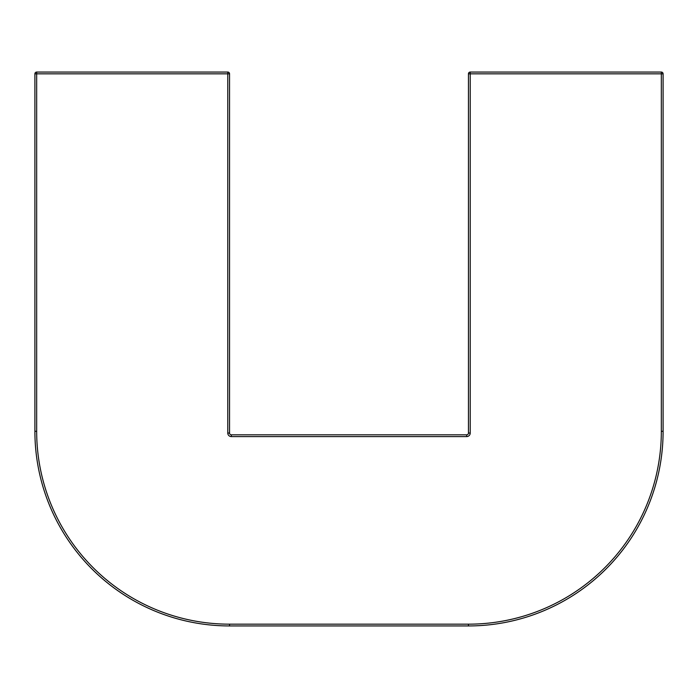 <?xml version="1.0" encoding="UTF-8"?>
<svg xmlns="http://www.w3.org/2000/svg" width="698" height="698" viewBox="0 0 698 698"><rect width="100%" height="100%" fill="white"/><g stroke="black" fill="none" stroke-linecap="round" stroke-linejoin="round"><path stroke-width="0.52" stroke-dasharray="3.49 2.62" d="M468.445 624.169L468.445 625.94A194.655 194.655 0 0 0 663.1 431.285L661.329 431.285A192.884 192.884 0 0 1 468.445 624.169L229.555 624.169A192.884 192.884 0 0 1 36.671 431.285L36.671 73.831L34.9 73.831L34.9 431.285A194.655 194.655 0 0 0 229.555 625.94L468.445 625.94A194.655 194.655 0 0 0 663.1 431.285L663.1 73.831L661.329 73.831L661.329 72.06L470.216 72.06A1.771 1.771 0 0 0 468.445 73.831L468.445 433.057L470.216 433.057L470.216 73.831L661.329 73.831M227.784 433.057L229.555 433.057A1.771 1.771 0 0 0 231.326 434.828A1.771 1.771 0 0 1 229.555 433.057L229.555 73.831A1.771 1.771 0 0 0 227.784 72.06L36.671 72.06L36.671 73.831L227.784 73.831L227.784 433.057A3.542 3.542 0 0 0 231.326 436.59L466.674 436.59L466.674 434.828L231.326 434.828L231.326 436.59M466.674 434.828A1.771 1.771 0 0 0 468.445 433.057A1.771 1.771 0 0 1 466.674 434.828M36.671 431.285L34.9 431.285A194.655 194.655 0 0 0 229.555 625.94L229.555 624.169M468.445 73.831A1.771 1.771 0 0 1 470.216 72.06L470.216 73.831L468.445 73.831M229.555 73.831L227.784 73.831L227.784 72.06A1.771 1.771 0 0 1 229.555 73.831"/><path stroke-width="1.05" d="M661.329 73.831L663.1 73.831A1.771 1.771 0 0 0 661.329 72.06A1.771 1.771 0 0 1 663.1 73.831A1.771 1.771 0 0 0 661.329 72.06L661.329 431.285L663.1 431.285A194.655 194.655 0 0 1 468.445 625.94L229.555 625.94A194.655 194.655 0 0 1 34.9 431.285L34.9 73.831A1.771 1.771 0 0 1 36.671 72.06L227.784 72.06A1.771 1.771 0 0 1 229.555 73.831L229.555 433.057A1.771 1.771 0 0 0 231.326 434.828L466.674 434.828A1.771 1.771 0 0 0 468.445 433.057L468.445 73.831A1.771 1.771 0 0 1 470.216 72.06L661.329 72.06A1.771 1.771 0 0 1 663.1 73.831L663.1 431.285A194.655 194.655 0 0 1 468.445 625.94L468.445 624.169A192.884 192.884 0 0 0 661.329 431.285L661.329 73.831L470.216 73.831L470.216 433.057A3.542 3.542 0 0 1 466.674 436.59A3.542 3.542 0 0 0 470.216 433.057L468.445 433.057A1.771 1.771 0 0 1 466.674 434.828L466.674 436.59L231.326 436.59L231.326 434.828A1.771 1.771 0 0 1 229.555 433.057L227.784 433.057A3.542 3.542 0 0 0 231.326 436.59M227.784 433.057L227.784 73.831L36.671 73.831L36.671 72.06A1.771 1.771 0 0 0 34.9 73.831L36.671 73.831L36.671 431.285A192.884 192.884 0 0 0 229.555 624.169L468.445 624.169M229.555 624.169L229.555 625.94A194.655 194.655 0 0 1 34.9 431.285L36.671 431.285M470.216 72.06A1.771 1.771 0 0 0 468.445 73.831L470.216 73.831L470.216 72.06M229.555 73.831A1.771 1.771 0 0 0 227.784 72.06L227.784 73.831L229.555 73.831"/></g></svg>

